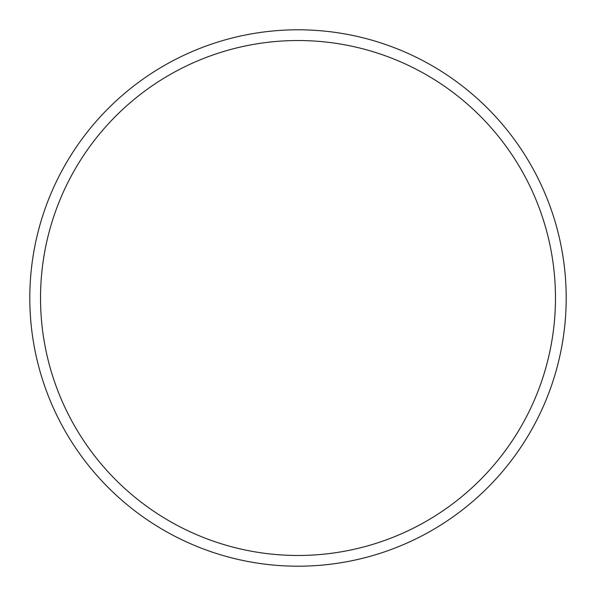 <?xml version="1.0" encoding="UTF-8"?>
<svg xmlns="http://www.w3.org/2000/svg" width="596" height="596" viewBox="0 0 596 596"><rect width="100%" height="100%" fill="white"/><g stroke="black" fill="none" stroke-linecap="round" stroke-linejoin="round"><path stroke-width="0.89" d="M566.2 298A268.2 268.2 0 0 0 298 29.8A268.2 268.2 0 0 0 29.8 298A268.2 268.2 0 0 0 298 566.2A268.2 268.2 0 0 0 566.2 298M555.472 298A257.472 257.472 0 0 0 298 40.528A257.472 257.472 0 0 0 40.528 298A257.472 257.472 0 0 0 298 555.472A257.472 257.472 0 0 0 555.472 298"/></g></svg>

